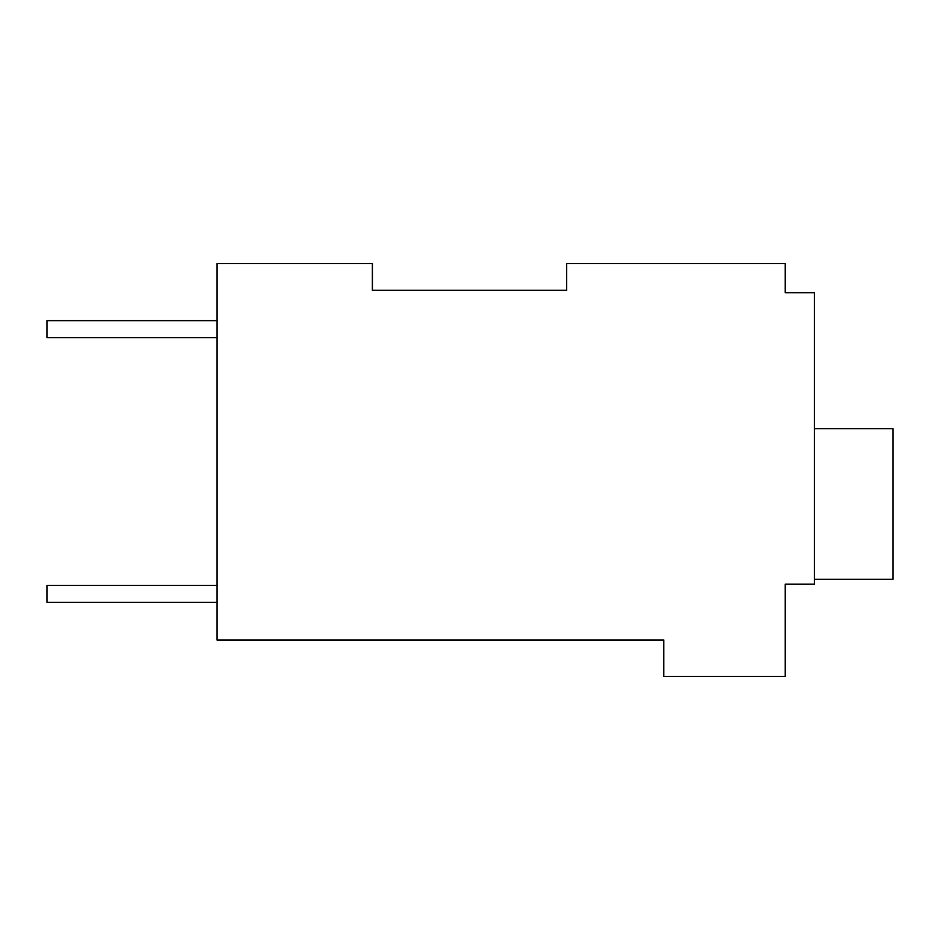 <?xml version="1.0" encoding="UTF-8"?>
<svg xmlns="http://www.w3.org/2000/svg" width="940" height="940" viewBox="0 0 940 940"><rect width="100%" height="100%" fill="white"/><g stroke="black" fill="none" stroke-linecap="round" stroke-linejoin="round"><path stroke-width="1.41" d="M663.805 639.987L663.805 676.412L785.217 676.412L785.217 584.128L814.357 584.128L814.357 292.728L785.217 292.728L785.217 263.588L566.667 263.588L566.667 290.296L372.393 290.296L372.393 263.588L216.976 263.588L216.976 639.987L663.805 639.987M785.217 287.875L785.217 292.728M566.667 290.296L372.393 290.296M216.976 337.648L47 337.648L47 320.657L216.976 320.657M216.976 602.352L47 602.352L47 585.35L216.976 585.35M814.357 428.722L893 428.722L893 579.275L814.357 579.275"/></g></svg>
